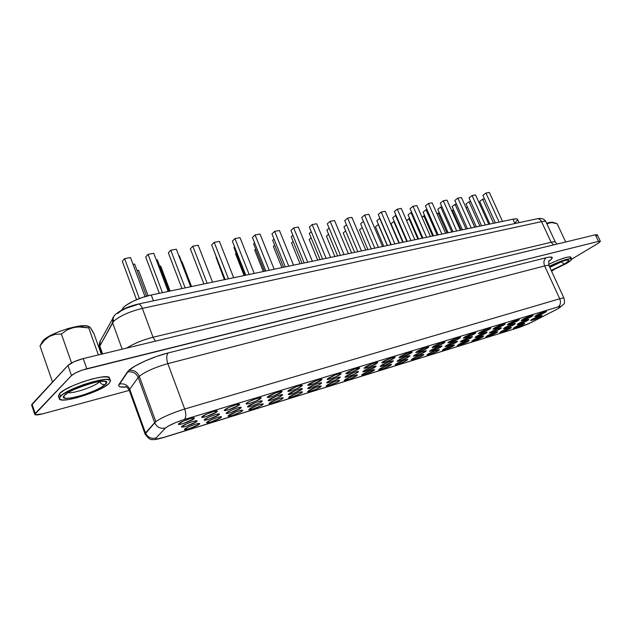 <?xml version="1.0" encoding="UTF-8"?>
<svg xmlns="http://www.w3.org/2000/svg" width="632" height="632" viewBox="0 0 632 632"><rect width="100%" height="100%" fill="white"/><g stroke="black" fill="none" stroke-linecap="round" stroke-linejoin="round"><path stroke-width="0.95" d="M91.814 329.809L93.963 333.712L101.318 354.22L93.963 333.712L90.123 327.344L91.814 329.809M89.523 326.831L90.123 327.344L89.523 326.831M89.404 326.784L88.346 326.333C81.56 322.834 48.127 333.546 42.786 341.067L40.021 345.957L44.232 340.53L49.351 336.429L55.213 334.328L61.383 333.988L67.189 329.904L70.429 328.395L77.554 326.823L88.725 327.905L89.112 326.807M105.11 384.556C115.798 375.424 72.522 386.555 64.59 395.19L68.746 392.172L75.492 388.759L88.014 384.098L99.414 381.436L104.383 381.246L106.358 382.352L105.11 384.556L100.891 387.527L94.35 390.805L82.326 395.3L71.1 398.002L65.933 398.326L63.619 397.346L64.59 395.19C55.521 403.935 97.202 392.796 105.11 384.556C102.66 384.943 100.891 383.972 99.809 381.657C100.891 383.972 102.66 384.943 105.11 384.556M564.408 264.065C575.784 257.485 563.333 259.539 549.477 266.68L560.489 261.885L565.024 260.439L568.674 260.084L568.484 261.095L564.408 264.065L551.199 270.417L564.408 264.065L561.279 261.901L564.408 264.065M571.612 258.978C571.826 259.784 570.056 261.316 566.296 263.576L570.111 261.008L571.636 259.262L570.585 258.622L569.116 258.757L561.635 260.937L549.287 266.262C561.603 260.479 569.045 258.053 571.612 258.978L570.775 257.185C568.239 256.237 560.853 258.622 548.616 264.358L557.606 260.337L566.24 257.39L569.748 256.821L570.601 256.995L570.356 258.227M110.474 380.733L109.534 378.11C109.336 372.256 66.644 385.307 59.534 393.578L60.467 396.272C67.608 388.048 110.308 374.942 110.474 380.733L108.996 383.537L110.521 380.891L109.834 380.037L105.647 379.461L93.576 381.546L83.456 384.635L69.172 390.615L62.505 394.558L59.408 397.718L59.345 398.847L62.157 400.001L68.374 399.598L76.978 397.741L96.127 391.003L103.932 387.084L108.996 383.537C101.207 391.674 60.238 404.377 59.305 398.745L60.467 396.272L59.534 393.578L58.389 396.082L59.305 398.745M561.279 261.901L549.793 267.36L562.18 261.348M99.809 381.657C95.566 386.152 74.465 393.562 68.319 392.677C74.465 393.562 95.566 386.152 99.809 381.657L99.872 381.594M523.106 324.674C517.813 327.313 514.535 328.529 513.271 328.332L521.116 324.366L524.284 323.402L524.742 323.473L524.331 323.924L516.897 327.502L513.255 328.411L514.851 327.218C519.346 324.935 522.617 323.655 524.663 323.394L523.106 324.674L522.095 324.011L523.106 324.674M509.787 328.774C504.423 331.452 501.089 332.685 499.786 332.479L507.646 328.506L510.885 327.51L511.383 327.574L510.996 328.024L503.522 331.626L499.77 332.566L501.326 331.381C505.869 329.067 509.195 327.771 511.304 327.51L509.787 328.774L508.752 328.103L509.787 328.774M496.136 332.977C490.701 335.695 487.312 336.951 485.969 336.73L493.837 332.748L497.155 331.729L497.692 331.784L497.329 332.227L487.872 336.532L485.953 336.832L487.469 335.647C492.052 333.301 495.433 331.99 497.605 331.721L496.136 332.977L495.085 332.298L496.136 332.977M482.145 337.283C476.639 340.048 473.194 341.312 471.796 341.083L479.672 337.093L483.077 336.042L483.654 336.09L483.322 336.532L473.795 340.877L471.796 341.201L473.257 340.016C477.895 337.638 481.331 336.311 483.575 336.034L482.145 337.283L481.071 336.595L482.145 337.283M467.798 341.699C462.221 344.503 458.714 345.791 457.268 345.554L465.16 341.549L468.652 340.474L469.26 340.514L468.96 340.948L459.361 345.333L457.268 345.672L458.69 344.503C463.375 342.086 466.874 340.743 469.181 340.466L467.798 341.699L466.7 340.996L467.798 341.699M453.089 346.225C447.432 349.077 443.862 350.381 442.368 350.128L450.261 346.115L453.847 345.017L454.503 345.048L454.234 345.475L444.557 349.907L442.376 350.27L443.743 349.101C448.483 346.652 452.038 345.285 454.432 345.001L453.089 346.225L451.967 345.514L453.089 346.225M438 350.871C432.264 353.77 428.622 355.089 427.074 354.829L434.974 350.807L438.655 349.678L439.358 349.701L439.122 350.12L431.49 353.857L427.825 354.987L427.098 354.979L427.295 354.576L428.409 353.825C433.197 351.337 436.823 349.954 439.287 349.662L438 350.871L436.854 350.152L438 350.871M422.508 355.642C416.693 358.589 412.98 359.924 411.385 359.648L419.285 355.626L423.061 354.465L423.811 354.473L423.614 354.884L415.951 358.652L411.408 359.821L412.664 358.668C417.507 356.148 421.204 354.734 423.756 354.441L422.508 355.642L421.347 354.915L422.508 355.642M406.613 360.532C400.704 363.526 396.928 364.885 395.269 364.601L403.177 360.572L405.412 359.798L406.613 360.532L397.781 364.34L395.308 364.783L396.501 363.645C401.399 361.085 405.167 359.655 407.806 359.355L406.613 360.532L405.42 359.798L407.853 359.379L406.613 360.532M390.284 365.557C386.839 367.698 377.889 370.897 378.71 369.688L386.626 365.652L390.608 364.427L391.461 364.411L391.342 364.806L383.616 368.63L378.773 369.886L379.895 368.756C384.849 366.157 388.688 364.704 391.421 364.395L390.284 365.557L389.067 364.814L390.284 365.557M199.033 424.42C195.881 426.782 183.256 431.032 184.497 429.302L189.45 426.458L195.343 424.269L199.301 423.432L199.744 423.717L199.033 424.42L188.936 428.804L184.947 429.665L184.457 429.397L185.137 428.701C187.767 426.695 198.511 422.816 199.594 423.479L199.033 424.42L197.626 423.653L199.033 424.42M220.797 417.72C217.59 420.067 205.44 424.175 206.632 422.508L211.633 419.64L217.4 417.499L221.184 416.709L221.555 417.009L220.797 417.72L210.827 422.05L207.02 422.855L206.601 422.579L207.328 421.868C210.014 419.877 220.378 416.117 221.421 416.749L220.797 417.72L219.407 416.946L220.797 417.72M241.906 411.227C238.643 413.549 226.951 417.539 228.089 415.927L236.013 411.882L241.029 410.342L242.704 410.508L240.12 412.254L232.062 415.493L228.413 416.259L228.065 415.967L228.839 415.248C231.581 413.273 241.582 409.623 242.585 410.231L241.906 411.227L240.531 410.452L241.906 411.227M262.383 404.922C259.081 407.221 247.807 411.092 248.897 409.544L256.821 405.491L261.688 403.998L263.228 404.196L260.589 405.942L252.666 409.133L249.174 409.86L248.89 409.544L249.711 408.825C252.492 406.858 262.162 403.319 263.125 403.903L262.383 404.922L261.024 404.148L262.383 404.922M282.259 398.808C278.925 401.083 268.047 404.836 269.09 403.342L277.014 399.298L281.738 397.844L283.144 398.073L280.458 399.819L272.661 402.963L269.327 403.643L269.959 402.592C275.276 399.724 279.644 398.113 283.065 397.757L282.259 398.808L280.924 398.034L282.259 398.808M301.567 392.867C298.201 395.118 287.686 398.768 288.69 397.331L296.621 393.278L301.203 391.872L302.483 392.124L299.75 393.878L292.087 396.967L288.887 397.607L289.614 396.541C294.868 393.72 299.141 392.14 302.428 391.793L301.567 392.867L300.247 392.093L301.567 392.867M320.321 387.092C316.932 389.32 306.773 392.875 307.729 391.485L315.66 387.432L320.116 386.065L321.269 386.35L316.087 389.217L310.952 391.145L307.895 391.745L308.708 390.663C313.899 387.89 318.078 386.342 321.238 386.002L320.321 387.092L319.018 386.326L320.321 387.092M338.547 381.483C335.142 383.687 325.306 387.147 326.231 385.804L334.154 381.76L338.483 380.425L339.526 380.74L336.722 382.486L329.296 385.481L326.365 386.049L327.265 384.951C332.393 382.226 336.477 380.701 339.526 380.369L338.547 381.483L337.267 380.725L338.547 381.483M356.274 376.024C352.846 378.213 343.326 381.578 344.211 380.282L352.135 376.238L356.345 374.942L357.278 375.282L349.496 379.161L344.314 380.511L345.301 379.405C350.365 376.719 354.37 375.218 357.301 374.895L356.274 376.024L355.01 375.274L356.274 376.024M544.752 312.674C539.325 315.392 535.983 316.632 534.735 316.403L542.928 312.24L546.103 311.284L546.53 311.386L546.048 311.876L536.442 316.253L534.719 316.466L536.457 315.186C541.047 312.84 544.381 311.544 546.443 311.292L544.752 312.674L543.686 311.963L544.752 312.674M540.352 316.75C535.028 319.405 531.749 320.622 530.509 320.416L538.519 316.363L541.648 315.408L542.074 315.502L541.616 315.976L534.072 319.602L530.493 320.479L532.176 319.247C536.694 316.948 539.973 315.668 541.995 315.415L540.352 316.75L539.325 316.063L540.352 316.75M531.362 316.735C525.856 319.484 522.466 320.748 521.179 320.503L529.379 316.332L532.634 315.352L533.1 315.447L532.65 315.929L522.956 320.345L521.163 320.582L522.854 319.31C527.499 316.924 530.88 315.613 533.005 315.352L531.362 316.735L530.272 316.008L531.362 316.735M527.159 320.78C521.763 323.473 518.43 324.714 517.15 324.493L525.168 320.424L528.384 319.452L528.842 319.531L528.407 320.005L520.823 323.663L517.624 324.643L517.134 324.564L518.777 323.339C523.343 321.009 526.669 319.713 528.755 319.452L527.159 320.78L526.108 320.084L527.159 320.78M517.632 320.89C512.054 323.687 508.602 324.967 507.275 324.706L515.483 320.527L518.825 319.516L519.322 319.602L518.904 320.084L509.139 324.548L507.259 324.801L508.91 323.529C513.603 321.119 517.039 319.784 519.235 319.523L517.632 320.89L516.518 320.155L517.632 320.89M513.634 324.911C508.168 327.645 504.778 328.901 503.459 328.672L511.493 324.595L514.78 323.592L515.278 323.663L514.875 324.129L507.251 327.818L503.443 328.758L505.047 327.526C509.661 325.164 513.042 323.853 515.191 323.592L513.634 324.911L512.56 324.2L513.634 324.911M503.554 325.156C497.898 328 494.382 329.288 493.007 329.019L501.231 324.832L504.66 323.797L505.197 323.876L504.81 324.35L494.959 328.853L493 329.13L494.603 327.866C499.343 325.417 502.843 324.058 505.102 323.797L503.554 325.156L502.408 324.406L503.554 325.156M499.77 329.138C494.232 331.918 490.78 333.19 489.421 332.953L497.463 328.861L500.836 327.834L501.373 327.905L500.994 328.363L493.339 332.077L489.413 333.048L490.969 331.832C495.63 329.43 499.067 328.103 501.287 327.834L499.77 329.138L498.68 328.427L499.77 329.138M489.105 329.525C483.369 332.424 479.791 333.728 478.377 333.451L486.608 329.24L490.124 328.182L490.709 328.253L490.345 328.727L480.415 333.269L478.369 333.57L479.925 332.306C484.72 329.825 488.283 328.45 490.614 328.182L489.105 329.525L487.936 328.766L489.105 329.525M485.558 333.483C479.941 336.303 476.425 337.591 475.019 337.338L483.077 333.246L486.537 332.187L487.114 332.25L486.766 332.701L477.042 337.148L475.019 337.456L476.528 336.24C481.236 333.807 484.736 332.456 487.027 332.187L485.558 333.483L484.436 332.756L485.558 333.483M474.277 334.02C468.462 336.959 464.82 338.286 463.351 337.994L471.591 333.775L475.209 332.685L475.833 332.748L475.501 333.214L465.492 337.804L463.351 338.128L464.852 336.872C469.702 334.352 473.329 332.953 475.738 332.685L474.277 334.02L473.084 333.246L474.277 334.02M470.974 337.93C465.278 340.806 461.708 342.11 460.254 341.849L468.312 337.741L471.859 336.659L472.483 336.706L472.167 337.156L462.363 341.643L460.246 341.975L461.708 340.767C466.471 338.294 470.034 336.927 472.396 336.651L470.974 337.93L469.829 337.204L470.974 337.93M459.061 338.626C453.16 341.62 449.447 342.963 447.93 342.655L456.178 338.428L459.883 337.314L460.554 337.362L460.262 337.82L450.174 342.457L447.93 342.805L449.376 341.557C454.282 338.997 457.979 337.583 460.467 337.306L459.061 338.626L457.837 337.844L459.061 338.626M456.012 342.505C450.237 345.42 446.595 346.747 445.094 346.47L453.16 342.354L456.802 341.24L457.473 341.28L457.189 341.722L447.306 346.257L445.102 346.613L446.508 345.404C451.319 342.9 454.953 341.509 457.386 341.233L456.012 342.505L454.843 341.762L456.012 342.505M443.427 343.358C437.439 346.399 433.655 347.766 432.083 347.442L440.338 343.216L444.154 342.062L444.873 342.102L444.612 342.552L434.437 347.237L432.091 347.608L433.481 346.368C438.442 343.769 442.21 342.331 444.786 342.054L443.427 343.358L442.179 342.568L443.427 343.358M440.662 347.189C434.8 350.16 431.087 351.503 429.531 351.21L437.605 347.087L441.349 345.949L442.06 345.973L441.815 346.415L431.853 350.989L429.547 351.368L430.898 350.175C435.764 347.632 439.461 346.218 441.981 345.933L440.662 347.189L439.461 346.439L440.662 347.189M427.366 348.224C421.291 351.321 417.436 352.703 415.801 352.364L424.064 348.129L427.983 346.944L428.749 346.968L428.536 347.418L418.273 352.15L415.824 352.545L417.152 351.313C422.168 348.674 426.007 347.213 428.67 346.928L427.366 348.224L426.094 347.426L427.366 348.224M424.894 352.008C418.945 355.026 415.161 356.385 413.541 356.085L421.623 351.953L425.47 350.784L426.229 350.8L426.023 351.226L418.194 355.089L413.573 356.258L414.861 355.065C419.79 352.49 423.558 351.052 426.166 350.76L424.894 352.008L423.669 351.242L424.894 352.008M410.871 353.217C407.245 355.461 398.207 358.684 399.061 357.42L407.332 353.177L411.361 351.961L412.183 351.977L412.009 352.419L401.66 357.191L399.1 357.625L400.364 356.401C405.436 353.723 409.354 352.229 412.119 351.945L410.871 353.217L409.568 352.411L410.871 353.217M408.699 356.954C405.159 359.126 396.303 362.302 397.125 361.085L405.215 356.954L409.165 355.745L409.971 355.753L409.805 356.172L401.944 360.066L397.165 361.283L398.389 360.098C403.374 357.475 407.213 356.021 409.915 355.721L408.699 356.954L407.45 356.179L408.699 356.954M193.724 418.969C190.437 421.505 177.071 425.936 178.429 424.033L183.588 421.038L189.782 418.747L193.969 417.894L194.459 418.21L193.724 418.969L183.13 423.582L178.911 424.451L178.382 424.159L179.077 423.408C181.795 421.275 193.068 417.231 194.277 417.95L193.724 418.969L192.175 418.115L193.724 418.969M196.441 421.765C193.226 424.206 180.239 428.543 181.534 426.726L186.59 423.811L192.634 421.576L196.702 420.73L197.16 421.031L196.441 421.765L186.1 426.26L182 427.121L181.495 426.845L182.182 426.118C184.852 424.048 195.857 420.098 197.002 420.778L196.441 421.765L194.964 420.952L196.441 421.765M216.634 412.032C213.284 414.537 200.455 418.826 201.75 416.994L206.972 413.968L213.023 411.732L217.021 410.934L217.424 411.266L216.634 412.032L206.19 416.575L202.161 417.397L201.711 417.081L202.461 416.322C205.242 414.205 216.097 410.294 217.258 410.982L216.634 412.032L215.101 411.171L216.634 412.032M218.767 414.947C215.488 417.365 203.006 421.568 204.247 419.822L209.358 416.875L215.267 414.687L219.154 413.889L219.541 414.205L218.767 414.947L208.568 419.379L204.65 420.193L204.215 419.901L204.95 419.166C207.683 417.112 218.293 413.281 219.391 413.936L218.767 414.947L217.305 414.134L218.767 414.947M238.825 405.309C235.42 407.79 223.088 411.946 224.321 410.184L229.598 407.134L235.523 404.938L239.331 404.196L239.662 404.535L238.825 405.309L228.515 409.789L224.676 410.563L224.297 410.239L225.103 409.473C227.939 407.371 238.406 403.572 239.52 404.235L238.825 405.309L237.308 404.456L238.825 405.309M240.405 408.343C237.071 410.737 225.063 414.805 226.248 413.123L231.415 410.152L237.19 408.011L240.903 407.261L241.219 407.593L240.405 408.343L230.332 412.712L226.588 413.478L226.224 413.17L227.014 412.427C229.803 410.389 240.034 406.668 241.092 407.3L240.405 408.343L238.959 407.522L240.405 408.343M260.329 398.8C256.876 401.257 245.003 405.286 246.188 403.587L248.897 401.747L254.475 399.321L259.578 397.781L261.206 398.026L255.865 401.099L250.153 403.216L246.48 403.943L246.18 403.603L247.025 402.829C249.917 400.751 260.013 397.062 261.087 397.694L260.329 398.8L258.828 397.947L260.329 398.8M261.379 401.936C258.006 404.306 246.441 408.256 247.57 406.637L255.676 402.481L260.661 400.965L262.24 401.178L259.547 402.979L251.441 406.25L247.863 406.969L247.57 406.645L248.4 405.894C251.236 403.88 261.111 400.261 262.13 400.87L261.379 401.936L259.95 401.123L261.379 401.936M281.169 392.496C277.669 394.921 266.238 398.824 267.368 397.188L275.663 392.93L280.608 391.437L282.085 391.706L273.853 395.924L268.932 397.417L267.383 397.173L268.268 396.398C271.207 394.329 280.956 390.758 281.99 391.358L281.169 392.496L279.692 391.643L281.169 392.496M281.722 395.719C278.317 398.073 267.162 401.905 268.252 400.34L276.35 396.185L281.185 394.716L282.63 394.961L277.377 397.939L271.91 399.977L268.489 400.656L269.137 399.566C272.013 397.56 281.564 394.052 282.536 394.637L281.722 395.719L280.324 394.913L281.722 395.719M301.377 386.373C297.846 388.775 286.825 392.567 287.908 390.995L296.195 386.729L300.998 385.283L302.333 385.583L296.937 388.633L291.463 390.671L288.113 391.311L288.871 390.157C294.322 387.195 298.786 385.552 302.262 385.22L301.377 386.373L299.923 385.52L301.377 386.373M301.472 389.691C298.028 392.014 287.268 395.735 288.31 394.234L296.416 390.078L301.101 388.648L302.412 388.933L294.378 393.001L288.508 394.534L289.251 393.42C294.607 390.537 298.968 388.925 302.349 388.577L301.472 389.691L300.089 388.885L301.472 389.691M320.985 380.432C317.43 382.81 306.789 386.492 307.824 384.983L316.111 380.717L320.772 379.311L321.98 379.642L313.788 383.79L307.989 385.275L308.851 384.114C314.238 381.199 318.599 379.579 321.933 379.255L320.985 380.432L319.555 379.587L320.985 380.432M320.645 383.837C317.177 386.136 306.781 389.754 307.776 388.301L315.882 384.153L320.432 382.763L321.617 383.071L318.781 384.872L311.07 387.977L307.942 388.585L308.779 387.463C314.065 384.619 318.331 383.039 321.577 382.708L320.645 383.837L319.279 383.032L320.645 383.837M340.016 374.673C336.437 377.02 326.159 380.606 327.155 379.145L335.442 374.879L339.961 373.52L341.043 373.875L335.6 376.901L330.346 378.86L327.289 379.421L328.237 378.236C333.554 375.376 337.82 373.788 341.027 373.473L340.016 374.673L338.61 373.836L340.016 374.673M339.266 378.149C335.774 380.425 325.725 383.948 326.681 382.55L334.786 378.394L339.21 377.051L340.269 377.383L334.952 380.322L329.809 382.242L326.815 382.81L327.739 381.673C332.961 378.876 337.132 377.32 340.261 376.996L339.266 378.149L337.923 377.351L339.266 378.149M358.494 369.08C354.908 371.395 344.961 374.887 345.917 373.473L354.204 369.214L358.589 367.895L359.592 367.863L359.553 368.282L351.424 372.367L346.02 373.733L347.055 372.54C352.316 369.728 356.488 368.164 359.568 367.856L358.494 369.08L357.12 368.243L358.494 369.08M357.357 372.627C353.857 374.879 344.124 378.299 345.048 376.956L353.146 372.801L357.443 371.498L358.391 371.853L355.484 373.654L348.019 376.664L345.151 377.193L346.154 376.048C351.321 373.299 355.405 371.766 358.415 371.45L357.357 372.627L356.045 371.837L357.357 372.627M376.451 363.637C372.848 365.936 363.226 369.325 364.143 367.974L372.422 363.716L376.688 362.428L377.628 362.413L377.541 362.839L369.436 366.892L364.222 368.211L365.336 367.002C370.534 364.237 374.61 362.705 377.581 362.397L376.451 363.637L375.1 362.815L376.451 363.637M374.95 367.255C371.426 369.483 362.01 372.817 362.894 371.513L370.992 367.374L375.171 366.102L376.087 366.078L376.008 366.481L365.723 371.245L362.973 371.742L364.056 370.581C369.159 367.879 373.157 366.37 376.056 366.062L374.95 367.255L373.654 366.473L374.95 367.255M373.512 370.723C370.076 372.88 360.84 376.159 361.702 374.91L369.617 370.873L373.71 369.617L374.547 369.973L364.474 374.626L361.781 375.124L362.839 374.01C367.848 371.363 371.766 369.886 374.594 369.57L373.512 370.723L372.272 369.973L373.512 370.723M393.902 358.352C390.284 360.627 380.962 363.929 381.847 362.626L390.126 358.368L394.265 357.12L395.15 357.12L395.016 357.554L386.942 361.575L382.818 362.831L381.91 362.839L382.005 362.42L383.095 361.63C388.23 358.905 392.227 357.396 395.095 357.096L393.902 358.352L392.575 357.538L393.902 358.352M392.053 362.033C388.53 364.23 379.39 367.484 380.251 366.228L388.34 362.089L392.401 360.848L393.27 360.84L393.144 361.259L385.243 365.178L380.306 366.442L381.467 365.264C386.507 362.602 390.426 361.125 393.223 360.825L392.053 362.033L390.789 361.251L392.053 362.033M99.587 347.537L99.801 346.083L102.605 353.912L99.801 346.083L113.602 321.356C112.844 319.073 113.144 317.067 114.503 315.344L114.811 315.005L114.503 315.344C113.144 317.067 112.844 319.073 113.602 321.356L112.575 322.715L122.181 349.18L112.575 322.715L112.804 317.778L112.575 322.715L99.801 346.083L99.572 347.489L101.934 354.07M113.033 317.359L112.812 317.77L113.033 317.359M555.433 242.277C555.18 241.653 553.735 241.645 551.104 242.261L553.608 244.908L551.104 242.261L153.031 337.251C142.548 339.953 133.779 343.563 126.716 348.082C133.779 343.563 142.548 339.953 153.031 337.251L155.48 341.13L153.031 337.251L142.342 308.4C129.252 311.671 119.669 315.992 113.602 321.356C119.669 315.992 129.252 311.671 142.342 308.4L541.545 221.627L551.104 242.261C553.664 241.661 555.101 241.653 555.417 242.23L545.929 221.793C545.582 221.137 544.12 221.089 541.545 221.627L551.104 242.261L153.031 337.251L142.342 308.4L541.545 221.627C544.192 221.074 545.661 221.145 545.953 221.848M163.04 437.692L163.641 437.415C157.558 439.224 155.014 439.414 156.017 437.992L165.56 427.967C168.941 425.289 175.183 422.46 184.291 419.498L558.088 306.915C561.745 305.928 561.635 306.544 557.756 308.779L560.782 306.623L558.088 306.915L184.291 419.498L175.546 422.634L168.136 426.158L165.56 427.967L156.017 437.992L155.796 438.766L157.147 438.924L163.641 437.415L519.33 327.431L528.478 323.797L556.895 309.301M549.058 265.756C548.797 265.211 547.328 265.274 544.65 265.954C543.322 262.359 543.852 259.61 546.238 257.698C543.852 259.61 543.322 262.359 544.65 265.954L167.843 363.645L544.65 265.954L559.731 298.77C562.354 298.012 563.776 297.83 564.013 298.233L549.042 265.732C548.75 265.211 547.288 265.282 544.65 265.954L559.731 298.77L184.702 409.015L167.843 363.645C155.069 367.295 145.55 371.513 139.293 376.301L155.82 421.631C162.298 417.238 171.928 413.028 184.702 409.015L167.843 363.645C166.271 358.739 166.382 355.168 168.175 352.94L546.238 257.698C553.197 256.142 554.122 257.311 549.003 261.198L551.199 259.404L552.163 257.35L549.129 257.098L546.238 257.698L168.175 352.94C166.382 355.168 166.271 358.739 167.843 363.645C155.069 367.295 145.55 371.513 139.293 376.301C137.105 371.671 133.597 369.728 128.77 370.447C134.268 365.099 153.513 356.535 168.175 352.94L156.633 356.432L144.989 361.03L135.169 365.975L128.77 370.447L118.698 385.378L119.077 386.318L120.317 386.926L126.321 386.958C120.072 387.645 117.694 386.697 119.203 384.122C124.093 383.134 127.593 384.849 129.71 389.273L138.187 377.478L154.658 422.674L155.82 421.631L139.293 376.301L138.187 377.478L154.658 422.674L145.494 432.912L129.71 389.273L129.347 390.537C127.514 387.574 126.21 386.247 125.428 386.563M600.384 241.345L598.504 241.4L595.384 234.812L83.219 358.597L86.813 368.756L83.219 358.597L595.384 234.812L598.504 241.4L86.813 368.756C79.616 370.731 74.513 373.014 71.503 375.59L67.94 365.438L73.984 361.757L83.219 358.597C76.022 360.532 70.934 362.815 67.94 365.438L32.035 404.132L35.21 413.454L32.035 404.132L31.624 405.096L67.94 365.438L71.503 375.59L34.792 414.394C35.376 415.232 38.015 415.042 42.692 413.834L129.299 390.402L42.692 413.834L35.281 414.774L34.831 414.481L35.21 413.454L71.503 375.59L75.556 372.904L82.136 370.147L598.504 241.4L600.337 241.29L598.82 242.933L571.644 259.191L597.801 243.573L600.384 241.345L597.272 234.788L595.384 234.812L597.279 234.788M553.995 269.722L551.554 271.183L553.995 269.722M109.541 378.118L107.25 376.901L101.318 377.091L92.62 378.845L82.5 381.925L72.593 385.828L64.504 389.936L59.534 393.578L58.381 396.074M58.421 396.177L59.361 396.959M117.734 313.44L120.878 310.991L125.736 308.44L137.365 304.577M597.279 234.97L596.513 235.831M32.121 405.507L31.671 405.191M129.347 390.537L145.052 433.963L145.494 432.912L129.71 389.273L129.363 390.584M558.356 308.519L563.594 304.316C564.581 303.771 564.716 301.74 564.013 298.233L564.013 298.241C563.791 297.83 562.369 298.004 559.731 298.77L184.702 409.015C171.928 413.028 162.298 417.238 155.82 421.631L145.06 433.994M129.71 389.273C127.593 384.849 124.093 383.134 119.203 384.122L127.301 372.098C132.357 371.103 135.991 372.896 138.187 377.478L129.71 389.273M139.293 376.301L138.187 377.478C135.991 372.896 132.357 371.103 127.301 372.098L128.77 370.447C133.597 369.728 137.105 371.671 139.293 376.301M156.017 437.992C151.159 439.106 147.659 437.415 145.494 432.912C147.659 437.415 151.159 439.106 156.017 437.992M163.222 437.644L519.33 327.431L163.088 437.684C157.107 439.358 153.623 439.967 152.628 439.524C150.55 440.133 148.022 438.276 145.052 433.963M165.56 427.967C160.544 429.104 156.91 427.335 154.658 422.674C156.91 427.335 160.544 429.104 165.56 427.967M531.899 322.17L518.572 327.732M184.291 419.498C186.163 417.515 186.298 414.015 184.702 409.015C186.298 414.015 186.163 417.515 184.291 419.498M558.222 308.59L531.441 322.36L556.768 309.364M558.088 306.915C560.529 305.13 561.074 302.412 559.731 298.77C561.074 302.412 560.529 305.13 558.088 306.915M99.572 347.489C98.876 346.905 99.026 344.882 100.038 341.414L99.801 346.083L100.251 341.019M536.963 218.814L537.184 218.767C539.017 218.601 540.471 219.549 541.545 221.627C540.455 219.525 538.978 218.569 537.121 218.783L536.963 218.814M138.147 304.087L138.274 304.063C139.791 304 141.149 305.438 142.342 308.4C141.165 305.485 139.83 304.032 138.329 304.055L138.147 304.087M512.963 219.201L514.938 223.523L512.963 219.201L151.238 294.994C139.514 297.332 124.465 304.624 122.442 308.906L122.687 309.577L122.442 308.906L121.818 310.028L123.817 307.184L126.139 305.264L133.147 301.211L142.105 297.546L151.238 294.994L512.963 219.201C515.688 218.648 517.245 218.735 517.632 219.454L516.415 218.862L512.963 219.201M153.41 300.824L151.238 294.994L153.41 300.824M515.278 222.733L517.687 219.683M344.037 254.601L330.125 221.319L327.297 223.775L340.466 255.344L327.297 223.775L330.125 221.319L334.526 220.521L348.414 253.677L334.526 220.521L330.125 221.319L344.037 254.601M329.13 228.16L326.855 230.119L337.614 255.944L326.855 230.119L329.13 228.16M311.118 237.853L309.214 239.512L317.699 260.115L309.214 239.512L311.118 237.853M326.128 258.354L312.153 224.581L309.364 227.062L322.589 259.088L309.364 227.062L312.153 224.581L316.679 223.76L330.631 257.406L316.679 223.76L312.153 224.581L326.128 258.354M311.268 231.675L309.285 233.413L320.092 259.618L309.285 233.413L311.268 231.675M307.705 262.209L293.675 227.931L290.925 230.435L304.213 262.944L290.925 230.435L293.675 227.931L298.32 227.085L312.342 261.237L298.32 227.085L293.675 227.931L307.705 262.209M292.908 235.294L291.233 236.803L302.088 263.386L291.233 236.803L292.908 235.294M288.761 266.183L274.659 231.383L271.958 233.903L285.301 266.909L271.958 233.903L274.659 231.383L279.447 230.514L293.525 265.179L279.447 230.514L274.659 231.383L288.761 266.183M274.035 239.038L272.676 240.286L283.57 267.265L272.676 240.286L274.035 239.038M269.248 270.267L255.099 234.93L252.437 237.474L265.835 270.986L252.437 237.474L255.099 234.93L260.021 234.038L274.162 269.24L260.021 234.038L255.099 234.93L269.248 270.267M254.609 242.909L253.59 243.873L264.532 271.254L253.59 243.873L254.609 242.909M249.166 274.478L234.954 238.588L232.347 241.148L245.801 275.181L232.347 241.148L234.954 238.588L240.018 237.664L254.222 273.419L240.018 237.664L234.954 238.588L249.166 274.478M234.622 246.915L233.951 247.562L244.94 275.362L233.951 247.562L234.622 246.915M228.468 278.815L214.201 242.348L211.657 244.932L225.158 279.51L211.657 244.932L214.201 242.348L219.423 241.4L233.674 277.725L219.423 241.4L214.201 242.348L228.468 278.815M214.043 251.054L224.771 279.589L214.043 251.054M207.138 283.286L192.823 246.227L190.335 248.834L203.883 283.966L190.335 248.834L192.823 246.227L198.203 245.256L212.51 282.156L198.203 245.256L192.823 246.227L207.138 283.286M185.144 287.892L170.782 250.233L168.365 252.855L181.953 288.563L168.365 252.855L170.782 250.233L176.328 249.221L190.682 286.731L176.328 249.221L170.782 250.233L185.144 287.892M178.856 255.826L179.298 255.747L191.117 286.636L179.298 255.747L178.856 255.826M162.448 292.648L148.046 254.356L145.7 257.003L159.327 293.303L145.7 257.003L148.046 254.356L153.774 253.314L168.167 291.447L153.774 253.314L148.046 254.356L162.448 292.648M156.309 260.029L157.305 259.839L169.163 291.241L157.305 259.839L156.309 260.029M139.388 298.525L124.591 258.607L122.324 261.277L136.528 299.679L122.324 261.277L124.591 258.607L130.5 257.54L145.028 296.598L130.5 257.54L124.591 258.607L139.388 298.525M133.036 264.366L134.632 264.065L146.585 296.147L134.632 264.065L133.036 264.366M361.457 250.951L347.616 218.143L344.748 220.584L357.854 251.702L344.748 220.584L347.616 218.143L351.89 217.368L365.715 250.059L351.89 217.368L347.616 218.143L361.457 250.951M346.502 224.755L343.966 226.904L354.671 252.373L343.966 226.904L346.502 224.755M378.402 247.396L364.632 215.062L361.733 217.479L374.776 248.155L361.733 217.479L364.632 215.062L368.796 214.303L382.55 246.527L368.796 214.303L364.632 215.062L378.402 247.396M363.424 221.453L360.619 223.775L371.276 248.89L360.619 223.775L363.424 221.453M394.897 243.944L381.199 212.052L378.268 214.453L391.248 244.703L378.268 214.453L381.199 212.052L385.251 211.317L398.942 243.091L385.251 211.317L381.199 212.052L394.897 243.944M391.011 244.758L379.706 218.395L376.846 220.726L387.448 245.5L376.846 220.726L379.706 218.395L391.011 244.758M410.966 240.571L397.331 209.129L394.376 211.507L407.284 241.345L394.376 211.507L397.331 209.129L401.281 208.41L414.9 239.749L401.281 208.41L397.331 209.129L410.966 240.571M406.795 241.448L395.545 215.449L392.662 217.756L403.208 242.198L392.662 217.756L395.545 215.449L396.043 215.354L395.545 215.449L406.795 241.448M426.608 237.292L413.052 206.277L410.073 208.639L422.919 238.067L410.073 208.639L413.052 206.277L416.899 205.574L430.447 236.494L416.899 205.574L413.052 206.277L426.608 237.292M422.176 238.225L410.99 212.573L408.075 214.864L418.574 238.983L408.075 214.864L410.99 212.573L411.732 212.431L410.99 212.573L422.176 238.225M441.863 234.101L428.37 203.496L425.376 205.835L438.142 234.883L425.376 205.835L428.37 203.496L432.122 202.809L445.592 233.319L432.122 202.809L428.37 203.496L441.863 234.101M437.17 235.08L426.039 209.769L423.108 212.044L433.552 235.839L423.108 212.044L426.039 209.769L427.019 209.587L426.039 209.769L437.17 235.08M456.723 230.988L443.308 200.786L440.283 203.109L452.994 231.77L440.283 203.109L443.308 200.786L446.966 200.123L460.365 230.222L446.966 200.123L443.308 200.786L456.723 230.988M451.801 232.015L440.725 207.027L437.771 209.287L448.159 232.781L437.771 209.287L440.725 207.027L441.926 206.806L440.725 207.027L451.801 232.015M471.211 227.955L457.868 198.14L454.835 200.447L467.467 228.737L454.835 200.447L457.868 198.14L461.439 197.492L474.766 227.204L461.439 197.492L457.868 198.14L471.211 227.955M466.068 229.029L455.056 204.357L452.085 206.601L462.419 229.795L452.085 206.601L455.056 204.357L456.462 204.097L455.056 204.357L466.068 229.029M485.344 224.992L472.08 195.565L469.023 197.848L481.592 225.774L469.023 197.848L472.08 195.565L475.564 194.933L488.812 224.265L475.564 194.933L472.08 195.565L485.344 224.992M479.988 226.114L469.039 201.75L466.045 203.978L476.323 226.88L466.045 203.978L469.039 201.75L470.643 201.45L469.039 201.75L479.988 226.114M499.138 222.101L485.945 193.044L482.872 195.32L495.369 222.891L482.872 195.32L485.945 193.044L489.342 192.428L502.519 221.39L489.342 192.428L485.945 193.044L499.138 222.101M493.576 223.262L482.682 199.206L479.68 201.418L489.903 224.036L479.68 201.418L482.682 199.206L484.483 198.875L482.682 199.206L493.576 223.262M293.145 241.479L291.534 242.917L300.05 263.813L291.534 242.917L293.145 241.479M274.667 245.224L273.364 246.409L281.919 267.613L273.364 246.409L274.667 245.224M255.676 249.087L254.688 250.003L263.283 271.523L254.688 250.003L255.676 249.087M236.139 253.084L235.491 253.701L244.11 275.536L235.491 253.701L236.139 253.084M216.033 257.216L224.4 279.668L216.033 257.216M181.708 262.051L182.127 261.972L191.536 286.549L182.127 261.972L181.708 262.051M159.73 266.254L160.678 266.072L170.111 291.044L160.678 266.072L159.73 266.254M137.065 270.583L138.582 270.291L148.07 295.744L138.582 270.291L137.065 270.583M328.616 234.338L326.436 236.194L334.881 256.513L326.436 236.194L328.616 234.338M345.657 230.925L343.208 232.971L351.613 253.013L343.208 232.971L345.657 230.925M362.247 227.607L359.553 229.827L367.919 249.593L359.553 229.827L362.247 227.607M387.282 245.54L378.276 224.502L375.479 226.762L383.806 246.267L375.479 226.762L378.276 224.502L387.282 245.54M402.789 242.285L393.831 221.532L391.011 223.775L399.298 243.02L391.011 223.775L393.831 221.532L394.257 221.445L393.831 221.532L402.789 242.285M417.918 239.117L409.007 218.633L406.558 220.544L409.662 218.506L409.007 218.633L417.918 239.117M432.667 236.028L423.803 215.804L421.994 217.195L424.688 215.631L423.803 215.804L432.667 236.028M447.069 233.011L438.245 213.047L437.044 213.956L439.343 212.834L438.245 213.047L447.069 233.011M461.115 230.064L452.338 210.353L453.642 210.101L452.338 210.353L461.115 230.064M474.829 227.188L466.1 207.723L467.601 207.438L466.1 207.723L474.829 227.188M551.381 270.812L566.296 263.576L551.381 270.812M52.527 382.052L40.021 345.957L52.527 382.052M88.725 327.905L98.395 354.931L88.725 327.905L81.267 326.799L73.912 327.344L67.189 329.904L61.383 333.988L71.558 362.934L61.383 333.988L55.213 334.328L49.351 336.429L44.232 340.53L40.021 345.957L42.083 342.102M88.685 326.483L85.146 325.78L78.02 326.286L68.935 328.285L59.337 331.476L50.773 335.355L44.627 339.281L42.265 341.778L40.021 345.957M557.14 223.689L553.182 222.654L549.516 222.717L546.878 223.839L551.294 222.519L557.14 223.689L565.679 241.993L557.14 223.689M553.158 222.345L546.617 223.262C549.785 222.33 551.926 222.014 553.039 222.306L556.365 223.428M66.384 394.155L66.526 394.028C65.791 391.24 102.447 378.829 102.273 381.538L101.752 381.199M549.492 266.712C556.452 262.809 567.939 259.547 566.548 260.25L566.233 260.155M545.929 221.793C544.531 218.917 541.592 217.914 537.121 218.783L138.274 304.063C128.122 306.354 120.214 310.099 114.542 315.297L100.038 341.414M34.792 414.394L31.624 405.096M549.042 265.732C548.631 261.917 548.718 260.226 549.295 260.653M518.793 327.668L531.781 322.233M557.013 244.086L555.417 242.23M519.093 222.638L517.632 219.454"/></g></svg>
